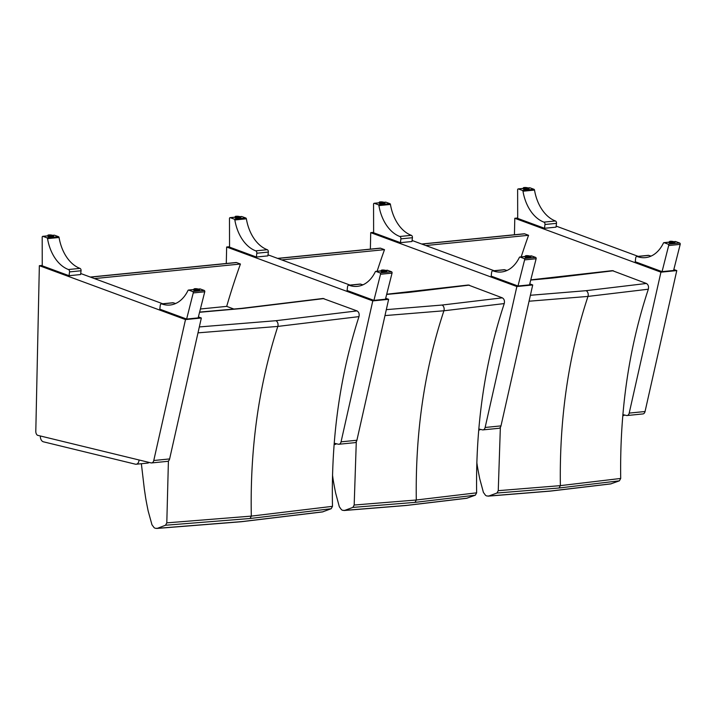 <?xml version="1.0" encoding="UTF-8"?>
<svg xmlns="http://www.w3.org/2000/svg" width="716" height="716" viewBox="0 0 716 716"><rect width="100%" height="100%" fill="white"/><g stroke="black" fill="none" stroke-linecap="round" stroke-linejoin="round"><path stroke-width="1.07" d="M322.952 298.474L357.007 310.905C358.877 312.024 359.53 313.93 358.976 316.624C339.885 375.64 331.06 438.881 332.484 506.337L251.325 516.111L166.801 522.859L168.412 460.979M141.365 463.717L144.355 489.171A373.806 252.542 84.3 0 1 145.348 495.848A78.59 53.091 -95.7 0 0 146.118 500.538A330.667 223.401 -95.7 0 0 148.185 511.072L151.971 524.783L154.119 527.683A13.667 9.227 -95.7 0 0 155.363 528.301L157.377 528.327L165.512 525.24L166.801 522.859M198.001 332.851L277.817 326.415L358.976 316.624M332.484 506.337L331.195 508.718L250.045 518.5L165.512 525.24M331.195 508.718L322.477 511.931M323.05 511.806L241.91 521.597L157.377 528.327M200.399 308.999L226.695 306.376L234.016 309.097M94.449 278.587L240.433 264.025A618.696 417.983 -95.7 0 0 226.695 306.376M90.306 277.056L236.101 262.512A1.96 1.325 84.3 0 1 236.522 262.575L240.433 264.025M139.02 459.976L139.011 460.164A4.914 3.32 84.3 0 1 136.174 464.237A4.914 3.32 84.3 0 1 135.396 464.183L43.416 441.808A4.914 3.32 84.3 0 1 40.382 436.169L40.391 435.99M136.174 464.237L147.702 463.091A4.914 3.32 -95.7 0 0 149.116 462.429M334.086 444.502L334.99 444.412A4.914 3.32 -95.7 0 0 336.413 443.75M169.62 458.929L153.77 460.513A3.929 2.649 84.3 0 1 151.622 462.93L167.463 461.355A3.929 2.649 -95.7 0 0 169.62 458.929L201.339 318.002L198.395 316.911M151.622 462.93A3.929 2.649 84.3 0 1 150.995 462.885L37.438 435.265A3.929 2.649 84.3 0 1 35.8 431.354L39.353 265.69L42.253 265.403M153.77 460.513L185.498 319.578L39.353 265.69M185.498 319.578L201.339 318.002M162.72 303.763L80.72 273.521M53.539 236.656A2.945 0.68 -173.2 0 1 53.637 236.862A2.945 0.68 -173.2 0 1 52.689 237.238A2.945 0.68 -173.2 0 1 49.493 236.996A2.945 0.68 -173.2 0 1 47.784 236.164A2.945 0.68 -173.2 0 1 47.927 235.985M59.07 237.488A38.628 26.098 -95.7 0 0 79.977 268.384A1.942 1.307 84.3 0 1 81.051 270.755L80.595 274.55L69.067 275.705L42.253 265.815L42.19 237.229A0.985 0.662 84.3 0 1 42.969 236.361L47.014 237.846A0.985 0.662 84.3 0 1 47.542 238.634L59.07 237.488A0.985 0.662 -95.7 0 0 58.533 236.701L54.497 235.206A0.985 0.662 -95.7 0 0 54.076 235.251M81.051 270.755L69.524 271.91A1.942 1.307 -95.7 0 0 68.45 269.529A38.628 26.098 84.3 0 1 47.542 238.634M69.067 275.705L69.524 271.91M199.325 290.419A2.945 0.68 -173.2 0 1 199.424 290.624A2.945 0.68 -173.2 0 1 196.426 290.947A2.945 0.68 -173.2 0 1 193.58 289.926A2.945 0.68 -173.2 0 1 193.723 289.747M204.758 291.788L198.144 317.904L186.625 319.05L159.811 309.16L160.259 305.365A1.942 1.307 -95.7 0 1 161.369 303.897A1.942 1.307 -95.7 0 1 161.789 303.951A38.628 26.098 84.3 0 0 169.996 305.034A38.628 26.098 84.3 0 0 188.013 290.436A0.985 0.662 84.3 0 1 188.675 290.087L192.72 291.582A0.985 0.662 84.3 0 1 193.239 292.934L204.758 291.788A0.985 0.662 -95.7 0 0 204.248 290.436L200.203 288.942A0.985 0.662 -95.7 0 0 199.791 288.987M186.625 319.05L193.239 292.934M161.369 303.897L172.896 302.743A1.942 1.307 84.3 0 1 173.317 302.805A38.628 26.098 -95.7 0 0 175.671 303.495M356.908 440.25L341.058 441.835A3.929 2.649 84.3 0 1 338.91 444.251L354.76 442.676A3.929 2.649 -95.7 0 0 356.908 440.25L388.636 299.324L385.691 298.241M338.91 444.251A3.929 2.649 84.3 0 1 338.292 444.206L334.193 443.213M341.058 441.835L372.785 300.899L226.65 247.011L226.292 263.497M372.785 300.899L388.636 299.324M350.017 285.084L268.017 254.842M226.65 247.011L229.55 246.725M240.827 217.977A2.945 0.68 -173.2 0 1 240.925 218.192A2.945 0.68 -173.2 0 1 239.976 218.568A2.945 0.68 -173.2 0 1 236.79 218.317A2.945 0.68 -173.2 0 1 235.081 217.485A2.945 0.68 -173.2 0 1 235.224 217.315M246.367 218.81A38.628 26.098 -95.7 0 0 267.265 249.705A1.942 1.307 84.3 0 1 268.339 252.086L267.891 255.88L256.364 257.026L229.55 247.136L229.478 218.559A0.985 0.662 84.3 0 1 230.257 217.682L234.302 219.177A0.985 0.662 84.3 0 1 234.839 219.955L246.367 218.81A0.985 0.662 -95.7 0 0 245.83 218.022L241.784 216.536A0.985 0.662 -95.7 0 0 241.373 216.572M268.339 252.086L256.82 253.231A1.942 1.307 -95.7 0 0 255.737 250.851A38.628 26.098 84.3 0 1 234.839 219.955M256.364 257.026L256.82 253.231M386.622 271.74A2.945 0.68 -173.2 0 1 386.721 271.946A2.945 0.68 -173.2 0 1 383.713 272.277A2.945 0.68 -173.2 0 1 380.867 271.248A2.945 0.68 -173.2 0 1 381.01 271.069M392.055 273.109L385.441 299.225L373.913 300.371L347.099 290.49L347.555 286.695A1.942 1.307 -95.7 0 1 348.665 285.219A1.942 1.307 -95.7 0 1 349.086 285.272A38.628 26.098 84.3 0 0 357.293 286.355A38.628 26.098 84.3 0 0 375.3 271.758A0.985 0.662 84.3 0 1 375.972 271.418L380.017 272.903A0.985 0.662 84.3 0 1 380.527 274.255L392.055 273.109A0.985 0.662 -95.7 0 0 391.536 271.758L387.49 270.263A0.985 0.662 -95.7 0 0 387.079 270.308M373.913 300.371L380.527 274.255M348.665 285.219L360.184 284.064A1.942 1.307 84.3 0 1 360.613 284.127A38.628 26.098 -95.7 0 0 362.958 284.825M281.746 259.908L384.501 249.66A618.696 417.983 -95.7 0 0 377.126 271.248M277.602 258.378L380.169 248.148A1.96 1.325 84.3 0 1 380.59 248.21L384.501 249.66M468.318 285.013L502.319 297.838C504.18 298.984 504.825 300.89 504.252 303.575C484.822 362.314 475.612 425.394 476.641 492.823L416.3 500.001L354.178 505.031L356.291 441.7M332.519 475.111A373.859 252.578 84.3 0 1 332.886 477.787A78.599 53.1 -95.7 0 0 333.629 482.477A330.676 223.401 -95.7 0 0 335.634 493.029L339.339 506.785L341.469 509.702A13.649 9.219 -95.7 0 0 342.713 510.338L344.718 510.383L352.881 507.402L354.178 505.031M384.975 315.586L443.911 310.78L504.252 303.575M476.641 492.823L475.343 495.186L415.003 502.372L352.881 507.402M475.343 495.186L466.635 498.291M467.181 498.175L406.84 505.362L344.718 510.383M500.985 425.886L485.135 427.47A3.929 2.649 84.3 0 1 482.987 429.886L498.837 428.302A3.929 2.649 -95.7 0 0 500.985 425.886L532.713 284.959L529.768 283.867M482.987 429.886A3.929 2.649 84.3 0 1 482.369 429.842L478.789 428.974M485.135 427.47L516.862 286.534L370.718 232.646L370.369 249.123M516.862 286.534L532.713 284.959M494.094 270.711L412.085 240.478M370.718 232.646L373.627 232.36M384.904 203.613A2.945 0.68 -173.2 0 1 385.002 203.818A2.945 0.68 -173.2 0 1 384.053 204.194A2.945 0.68 -173.2 0 1 380.858 203.953A2.945 0.68 -173.2 0 1 379.158 203.12A2.945 0.68 -173.2 0 1 379.301 202.941M390.435 204.445A38.628 26.098 -95.7 0 0 411.342 235.331A1.942 1.307 84.3 0 1 412.416 237.712L411.969 241.507L400.441 242.661L373.627 232.772L373.555 204.185A0.985 0.662 84.3 0 1 374.334 203.317L378.379 204.803A0.985 0.662 84.3 0 1 378.916 205.59L390.435 204.445A0.985 0.662 -95.7 0 0 389.907 203.657L385.861 202.163A0.985 0.662 -95.7 0 0 385.45 202.207M412.416 237.712L400.897 238.867A1.942 1.307 -95.7 0 0 399.814 236.486A38.628 26.098 84.3 0 1 378.916 205.59M400.441 242.661L400.897 238.867M530.699 257.375A2.945 0.68 -173.2 0 1 530.798 257.581A2.945 0.68 -173.2 0 1 527.79 257.903A2.945 0.68 -173.2 0 1 524.944 256.883A2.945 0.68 -173.2 0 1 525.088 256.704M536.132 258.745L529.518 284.861L517.99 286.006L491.176 276.116L491.632 272.322A1.942 1.307 -95.7 0 1 492.742 270.845A1.942 1.307 -95.7 0 1 493.163 270.908A38.628 26.098 84.3 0 0 501.37 271.99A38.628 26.098 84.3 0 0 519.377 257.393A0.985 0.662 84.3 0 1 520.049 257.044L524.085 258.539A0.985 0.662 84.3 0 1 524.604 259.89L536.132 258.745A0.985 0.662 -95.7 0 0 535.613 257.393L531.567 255.898A0.985 0.662 -95.7 0 0 531.156 255.934M517.99 286.006L524.604 259.89M492.742 270.845L504.261 269.699A1.942 1.307 84.3 0 1 504.69 269.762A38.628 26.098 -95.7 0 0 507.035 270.451M425.823 245.534L528.569 235.295A618.696 417.983 -95.7 0 0 521.203 256.883M421.67 244.013L524.237 233.783A1.96 1.325 84.3 0 1 524.658 233.837L528.569 235.295M612.386 270.648L646.396 283.473C648.257 284.61 648.902 286.525 648.329 289.21C628.89 347.949 619.689 411.029 620.709 478.449L560.368 485.636L498.255 490.666L500.359 427.345M476.829 462.5A373.859 252.578 84.3 0 1 476.954 463.413A78.599 53.1 -95.7 0 0 477.697 468.112A330.676 223.401 -95.7 0 0 479.711 478.664L483.407 492.411L485.538 495.338A13.649 9.219 -95.7 0 0 486.782 495.973L488.795 496.018L496.949 493.029L498.255 490.666M529.052 301.221L587.979 296.415L648.329 289.21M620.709 478.449L619.412 480.821L559.071 487.999L496.949 493.029M619.412 480.821L610.703 483.918M611.249 483.801L550.917 490.988L488.795 496.018M645.053 411.521L629.212 413.096A3.929 2.649 84.3 0 1 627.055 415.522L642.905 413.938A3.929 2.649 -95.7 0 0 645.053 411.521L676.781 270.585L673.837 269.502M627.055 415.522A3.929 2.649 84.3 0 1 626.437 415.477L622.866 414.609M629.212 413.096L660.931 272.17L514.795 218.282L514.437 234.759M660.931 272.17L676.781 270.585M638.162 256.346L556.162 226.113M514.795 218.282L517.695 217.986M528.981 189.248A2.945 0.68 -173.2 0 1 529.079 189.454A2.945 0.68 -173.2 0 1 528.122 189.829A2.945 0.68 -173.2 0 1 524.935 189.588A2.945 0.68 -173.2 0 1 523.226 188.756A2.945 0.68 -173.2 0 1 523.369 188.576M534.512 190.071A38.628 26.098 -95.7 0 0 555.41 220.967A1.942 1.307 84.3 0 1 556.493 223.347L556.037 227.142L544.509 228.288L517.695 218.407L517.623 189.821A0.985 0.662 84.3 0 1 518.402 188.943L522.447 190.438A0.985 0.662 84.3 0 1 522.984 191.226L534.512 190.071A0.985 0.662 -95.7 0 0 533.975 189.292L529.93 187.798A0.985 0.662 -95.7 0 0 529.518 187.843M556.493 223.347L544.966 224.493A1.942 1.307 -95.7 0 0 543.883 222.121A38.628 26.098 84.3 0 1 522.984 191.226M544.509 228.288L544.966 224.493M674.767 243.01A2.945 0.68 -173.2 0 1 674.866 243.216A2.945 0.68 -173.2 0 1 671.859 243.538A2.945 0.68 -173.2 0 1 669.013 242.518A2.945 0.68 -173.2 0 1 669.156 242.339M680.2 244.371L673.586 270.487L662.058 271.641L635.244 261.752L635.701 257.957A1.942 1.307 -95.7 0 1 636.81 256.48A1.942 1.307 -95.7 0 1 637.231 256.543A38.628 26.098 84.3 0 0 645.438 257.617A38.628 26.098 84.3 0 0 663.446 243.019A0.985 0.662 84.3 0 1 664.117 242.679L668.162 244.174A0.985 0.662 84.3 0 1 668.672 245.525L680.2 244.371A0.985 0.662 -95.7 0 0 679.69 243.019L675.644 241.534A0.985 0.662 -95.7 0 0 675.233 241.569M662.058 271.641L668.672 245.525M636.81 256.48L648.338 255.335A1.942 1.307 84.3 0 1 648.759 255.388A38.628 26.098 -95.7 0 0 651.104 256.086M478.7 430.083L479.067 430.048A4.914 3.32 -95.7 0 0 480.481 429.385M622.768 415.71L623.135 415.674A4.914 3.32 -95.7 0 0 624.558 415.02M241.91 308.319A3.929 2.649 84.3 0 1 241.963 308.319A3.929 2.649 84.3 0 1 242.814 308.435L323.936 298.572M199.576 312.274L242.814 308.435M357.007 310.905L275.848 320.714L199.334 326.935M275.848 320.714A3.929 2.649 84.3 0 1 277.817 326.415C258.745 385.45 249.911 448.681 251.325 516.111L250.045 518.5M90.52 277.137L236.522 262.575M139.557 460.102L139.011 460.164M58.533 236.701L47.014 237.846M42.969 236.361L47.945 235.859M52.76 235.385L54.497 235.206M79.977 268.384L68.45 269.529M53.602 236.137L52.483 235.287C49.073 234.767 47.578 234.83 47.99 235.466A2.828 0.653 6.8 0 0 49.628 236.271A2.828 0.653 6.8 0 0 52.689 236.504A2.828 0.653 6.8 0 0 53.602 236.137L53.494 237.041M52.554 236.208A2.578 0.591 -173.2 0 1 48.321 235.412A2.578 0.591 -173.2 0 1 51.597 235.09A2.578 0.591 -173.2 0 1 52.554 236.208M188.675 290.087L193.741 289.586M198.466 289.112L200.203 288.942M204.248 290.436L192.72 291.582M161.789 303.951L173.317 302.805M199.388 289.899C200.301 289.515 198.78 289.112 194.833 288.691L193.785 289.228A2.828 0.653 6.8 0 0 196.506 290.213A2.828 0.653 6.8 0 0 199.388 289.899L199.281 290.803M194.886 288.691A2.578 0.591 -173.2 0 1 199.12 289.488A2.578 0.591 -173.2 0 1 195.844 289.81A2.578 0.591 -173.2 0 1 194.886 288.691M245.83 218.022L234.302 219.177M230.257 217.682L235.242 217.181M240.048 216.706L241.784 216.536M267.265 249.705L255.737 250.851M240.889 217.467L239.77 216.617C236.37 216.098 234.875 216.151 235.287 216.796A2.828 0.653 6.8 0 0 236.924 217.592A2.828 0.653 6.8 0 0 239.976 217.825A2.828 0.653 6.8 0 0 240.889 217.467L240.782 218.362M239.842 217.53A2.578 0.591 -173.2 0 1 235.618 216.733A2.578 0.591 -173.2 0 1 238.893 216.411A2.578 0.591 -173.2 0 1 239.842 217.53M375.972 271.418L381.028 270.908M385.754 270.433L387.49 270.263M391.536 271.758L380.017 272.903M349.086 285.272L360.613 284.127M386.685 271.23C387.589 270.845 386.076 270.433 382.129 270.013L381.073 270.559A2.828 0.653 6.8 0 0 383.803 271.534A2.828 0.653 6.8 0 0 386.685 271.23L386.577 272.125M382.183 270.022A2.578 0.591 -173.2 0 1 386.407 270.809A2.578 0.591 -173.2 0 1 383.132 271.14A2.578 0.591 -173.2 0 1 382.183 270.022M277.808 258.458L380.59 248.21M408.057 292.253A3.929 2.649 84.3 0 1 408.111 292.244A3.929 2.649 84.3 0 1 408.988 292.37L469.32 285.12M386.649 294.428L408.988 292.37M502.319 297.838L441.978 305.052L386.309 309.643M441.978 305.052A3.929 2.649 84.3 0 1 443.911 310.78C424.481 369.528 415.28 432.598 416.3 500.001L415.003 502.372M389.907 203.657L378.379 204.803M374.334 203.317L379.31 202.816M384.125 202.342L385.861 202.163M411.342 235.331L399.814 236.486M384.966 203.093L383.848 202.243C380.447 201.724 378.952 201.787 379.364 202.422A2.828 0.653 6.8 0 0 381.002 203.228A2.828 0.653 6.8 0 0 384.053 203.46A2.828 0.653 6.8 0 0 384.966 203.093L384.859 203.997M383.919 203.165A2.578 0.591 -173.2 0 1 379.686 202.368A2.578 0.591 -173.2 0 1 382.971 202.046A2.578 0.591 -173.2 0 1 383.919 203.165M520.049 257.044L525.105 256.543M529.831 256.068L531.567 255.898M535.613 257.393L524.085 258.539M493.163 270.908L504.69 269.762M530.762 256.856C531.666 256.471 530.153 256.068 526.206 255.639L525.15 256.185A2.828 0.653 6.8 0 0 527.88 257.169A2.828 0.653 6.8 0 0 530.762 256.856L530.654 257.76M526.251 255.648A2.578 0.591 -173.2 0 1 530.484 256.444A2.578 0.591 -173.2 0 1 527.209 256.767A2.578 0.591 -173.2 0 1 526.251 255.648M421.885 244.084L524.658 233.837M552.134 277.88A3.929 2.649 84.3 0 1 552.188 277.88A3.929 2.649 84.3 0 1 553.056 278.005L613.388 270.755M530.726 280.063L553.056 278.005M646.396 283.473L586.046 290.687L530.386 295.278M586.046 290.687A3.929 2.649 84.3 0 1 587.979 296.415C568.549 355.154 559.348 418.233 560.368 485.636L559.071 487.999M533.975 189.292L522.447 190.438M518.402 188.943L523.387 188.451M528.193 187.968L529.93 187.798M555.41 220.967L543.883 222.121M529.043 188.729L527.916 187.878C524.515 187.359 523.02 187.422 523.432 188.057A2.828 0.653 6.8 0 0 525.07 188.854A2.828 0.653 6.8 0 0 528.131 189.096A2.828 0.653 6.8 0 0 529.043 188.729L528.927 189.633M527.987 188.8A2.578 0.591 -173.2 0 1 523.763 188.004A2.578 0.591 -173.2 0 1 527.039 187.673A2.578 0.591 -173.2 0 1 527.987 188.8M664.117 242.679L669.183 242.178M673.908 241.704L675.644 241.534M679.69 243.019L668.162 244.174M637.231 256.543L648.759 255.388M674.83 242.491C675.743 242.106 674.221 241.704 670.274 241.274L669.218 241.82A2.828 0.653 6.8 0 0 671.948 242.805A2.828 0.653 6.8 0 0 674.83 242.491L674.723 243.395M670.328 241.283A2.578 0.591 -173.2 0 1 674.553 242.08A2.578 0.591 -173.2 0 1 671.277 242.402A2.578 0.591 -173.2 0 1 670.328 241.283M199.621 312.087L241.963 308.319L323.005 298.474M322.531 511.922L241.256 521.731L156.598 528.471M54.282 235.179L52.653 235.34M47.954 235.815L42.754 236.334M47.99 235.466L47.883 236.37M199.988 288.915L198.35 289.076M193.75 289.533L188.469 290.061M193.785 289.228L193.678 290.132M241.569 216.501L239.941 216.671M235.242 217.136L230.051 217.655M235.287 216.796L235.179 217.691M387.284 270.236L385.647 270.397M381.037 270.863L375.757 271.382M381.073 270.559L380.966 271.454M386.703 294.231L468.371 285.004M466.689 498.282L406.223 505.487L343.993 510.517M385.647 202.136L384.018 202.297M379.319 202.771L374.128 203.281M379.364 202.422L379.256 203.326M531.362 255.872L529.715 256.033M525.114 256.489L519.834 257.017M525.15 256.185L525.043 257.089M530.78 279.866L612.44 270.639M610.757 483.918L550.3 491.113L488.061 496.152M529.724 187.771L528.086 187.932M523.387 188.398L518.196 188.917M523.432 188.057L523.324 188.961M675.43 241.498L673.792 241.668M669.183 242.124L663.902 242.652M669.218 241.82L669.111 242.724"/></g></svg>

